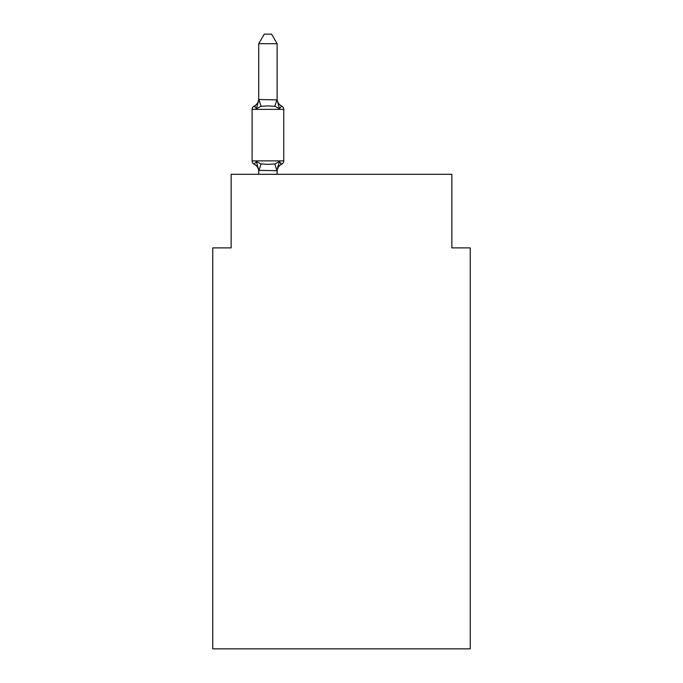 <?xml version="1.0" encoding="UTF-8"?>
<svg xmlns="http://www.w3.org/2000/svg" width="683" height="683" viewBox="0 0 683 683"><rect width="100%" height="100%" fill="white"/><g stroke="black" fill="none" stroke-linecap="round" stroke-linejoin="round"><path stroke-width="1.02" d="M470.254 648.85L470.254 247.878L451.856 247.878L451.856 174.31L231.144 174.31L231.144 247.878L212.746 247.878L212.746 648.85L470.254 648.85M277.127 43.712L258.729 43.712L264.253 34.15L271.603 34.15L277.127 43.712L277.127 99.88L279.424 108.657L281.678 106.07L279.424 108.657L281.678 106.07L279.424 108.657L281.678 106.07L279.424 108.657L281.678 106.07L279.424 108.657L281.678 106.07L279.424 108.657L281.678 106.07L279.424 108.657L281.678 106.07L279.424 108.657L281.678 106.07L279.424 108.657L281.678 106.07L279.424 108.657L281.678 106.07L279.424 108.657L281.678 106.07L279.424 108.657L281.678 106.07L279.424 108.657L281.678 106.07L279.424 108.657L281.678 106.07L279.424 108.657L281.678 106.07L279.424 108.657L281.678 106.07L279.424 108.657L281.678 106.07L279.424 108.657L281.678 106.07L279.424 108.657L281.678 106.07L279.424 108.657L281.678 106.07L279.424 108.657L281.678 106.07L279.424 108.657L281.678 106.07L279.424 108.657L281.678 106.07L279.424 108.657L281.678 106.07L279.424 108.657L281.678 106.07L279.424 108.657L281.678 106.07L279.424 108.657L281.678 106.07L279.424 108.657L281.678 106.07L279.424 108.657L281.678 106.07L279.424 108.657L281.678 106.07L279.424 108.657L281.678 106.07L279.424 108.657L281.678 106.07L279.424 108.657L274.831 106.292L267.924 105.925L261.026 106.292L256.432 108.657L254.178 106.07A3.68 3.68 0 0 0 252.112 109.374A3.68 3.68 0 0 1 254.178 106.07L255.229 106.574L254.178 106.07A3.68 3.68 0 0 0 252.112 109.374L252.112 160.881A3.68 3.68 0 0 0 254.178 164.185L256.432 161.598L254.178 164.185A3.68 3.68 0 0 1 252.112 160.881A3.68 3.68 0 0 0 254.178 164.185L256.432 161.598L254.178 164.185A3.68 3.68 0 0 1 252.112 160.881A3.68 3.68 0 0 0 254.178 164.185L256.432 161.598L254.178 164.185A3.68 3.68 0 0 1 252.112 160.881A3.68 3.68 0 0 0 254.178 164.185L256.432 161.598L254.178 164.185A3.68 3.68 0 0 1 252.112 160.881A3.68 3.68 0 0 0 254.178 164.185L256.432 161.598L254.178 164.185A3.68 3.68 0 0 1 252.112 160.881A3.68 3.68 0 0 0 254.178 164.185L256.432 161.598L254.178 164.185A3.68 3.68 0 0 1 252.112 160.881A3.68 3.68 0 0 0 254.178 164.185L256.432 161.598L254.178 164.185A3.68 3.68 0 0 1 252.112 160.881A3.68 3.68 0 0 0 254.178 164.185L256.432 161.598L254.178 164.185A3.68 3.68 0 0 1 252.112 160.881A3.68 3.68 0 0 0 254.178 164.185L256.432 161.598L254.178 164.185A3.68 3.68 0 0 1 252.112 160.881A3.68 3.68 0 0 0 254.178 164.185L256.432 161.598L254.178 164.185A3.68 3.68 0 0 1 252.112 160.881A3.68 3.68 0 0 0 254.178 164.185L256.432 161.598L254.178 164.185A3.68 3.68 0 0 1 252.112 160.881A3.68 3.68 0 0 0 254.178 164.185L256.432 161.598L254.178 164.185A3.68 3.68 0 0 1 252.112 160.881A3.68 3.68 0 0 0 254.178 164.185L256.432 161.598L254.178 164.185A3.68 3.68 0 0 1 252.112 160.881A3.68 3.68 0 0 0 254.178 164.185L256.432 161.598L254.178 164.185A3.68 3.68 0 0 1 252.112 160.881A3.68 3.68 0 0 0 254.178 164.185L256.432 161.598L254.178 164.185A3.68 3.68 0 0 1 252.112 160.881A3.68 3.68 0 0 0 254.178 164.185L256.432 161.598L261.026 163.963L267.924 164.33L274.831 163.963L279.424 161.598L281.678 164.185L280.628 163.681M255.229 106.574L254.178 106.07A3.68 3.68 0 0 0 252.112 109.374A3.68 3.68 0 0 1 254.178 106.07L255.229 106.574L254.178 106.07A3.68 3.68 0 0 0 252.112 109.374A3.68 3.68 0 0 1 254.178 106.07L255.229 106.574L254.178 106.07A3.68 3.68 0 0 0 252.112 109.374A3.68 3.68 0 0 1 254.178 106.07L255.229 106.574L254.178 106.07A3.68 3.68 0 0 0 252.112 109.374A3.68 3.68 0 0 1 254.178 106.07L255.229 106.574L254.178 106.07A3.68 3.68 0 0 0 252.112 109.374A3.68 3.68 0 0 1 254.178 106.07L255.229 106.574L254.178 106.07A3.68 3.68 0 0 0 252.112 109.374A3.68 3.68 0 0 1 254.178 106.07L255.229 106.574L254.178 106.07A3.68 3.68 0 0 0 252.112 109.374A3.68 3.68 0 0 1 254.178 106.07L255.229 106.574L254.178 106.07A3.68 3.68 0 0 0 252.112 109.374A3.68 3.68 0 0 1 254.178 106.07L255.229 106.574L254.178 106.07A3.68 3.68 0 0 0 252.112 109.374A3.68 3.68 0 0 1 254.178 106.07L255.229 106.574L254.178 106.07A3.68 3.68 0 0 0 252.112 109.374A3.68 3.68 0 0 1 254.178 106.07L255.229 106.574L254.178 106.07A3.68 3.68 0 0 0 252.112 109.374A3.68 3.68 0 0 1 254.178 106.07L255.229 106.574L254.178 106.07A3.68 3.68 0 0 0 252.112 109.374A3.68 3.68 0 0 1 254.178 106.07L255.229 106.574L254.178 106.07A3.68 3.68 0 0 0 252.112 109.374A3.68 3.68 0 0 1 254.178 106.07L255.229 106.574L254.178 106.07A3.68 3.68 0 0 0 252.112 109.374A3.68 3.68 0 0 1 254.178 106.07L255.229 106.574L254.178 106.07A3.68 3.68 0 0 0 252.112 109.374A3.68 3.68 0 0 1 254.178 106.07L256.432 108.657L258.883 99.505L277.127 99.88M258.729 174.31L258.729 170.374L258.729 171.467L258.729 170.374L258.729 171.467L258.729 170.374L258.729 171.467L258.729 170.374L258.729 171.467L258.729 170.374L258.729 171.467L258.729 170.374L258.729 171.467L258.729 170.374L258.729 171.467L258.729 170.374L258.729 171.467L258.729 170.374L258.729 171.467L258.729 170.374L258.729 171.467L258.729 170.374L258.729 171.467L258.729 170.374L258.729 171.467L258.729 170.374L258.729 171.467L258.729 170.374L258.729 171.467L258.729 170.374L258.729 171.467L258.729 170.374L258.729 171.467L258.729 170.374L277.127 170.707L277.99 166.046L277.127 170.519M258.729 99.88L258.729 43.712M277.127 171.467A8.094 8.094 0 0 1 281.678 164.185L279.424 161.598L281.678 164.185A3.68 3.68 0 0 0 283.744 160.881L283.744 109.374A3.68 3.68 0 0 0 281.678 106.07A8.094 8.094 0 0 1 277.127 98.796M258.729 171.467A8.094 8.094 0 0 0 254.178 164.185A3.68 3.68 0 0 1 252.112 160.881A3.68 3.68 0 0 0 254.178 164.185L256.432 161.598L258.729 170.374M277.127 174.31L277.127 170.707M279.424 161.598L277.127 170.374M254.178 106.07A8.094 8.094 0 0 0 258.729 98.796M252.112 160.881L283.744 160.881M283.744 109.374L252.112 109.374M261.026 163.963L258.883 170.759M274.831 163.963L276.974 170.759M258.883 99.505L261.026 106.292M276.974 99.505L274.831 106.292"/></g></svg>
